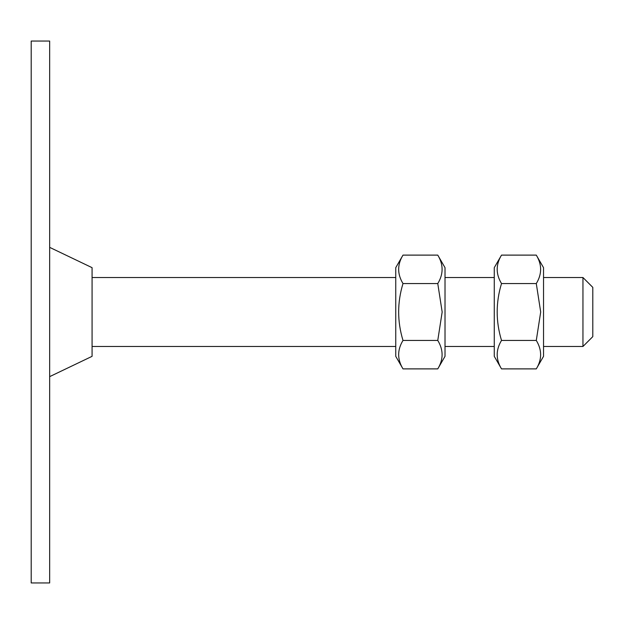 <?xml version="1.0" encoding="UTF-8"?>
<svg xmlns="http://www.w3.org/2000/svg" width="624" height="624" viewBox="0 0 624 624"><rect width="100%" height="100%" fill="white"/><g stroke="black" fill="none" stroke-linecap="round" stroke-linejoin="round"><path stroke-width="0.94" d="M31.2 582.949L31.2 41.051L49.663 41.051L49.663 582.949L31.2 582.949M49.663 247.361L92.071 267.665L92.071 356.335L49.663 376.639M582.949 277.516L592.8 287.368L592.8 336.632L582.949 346.484L582.949 277.516L543.535 277.516M536.289 368.885L543.535 356.335L543.535 267.665L536.289 255.115L501.517 255.115C495.745 264.576 495.745 274.053 501.517 283.561C495.737 302.461 495.737 321.422 501.517 340.439C495.745 349.9 495.745 359.377 501.517 368.885L536.289 368.885C542.069 359.424 542.069 349.947 536.289 340.439L501.517 340.439M501.517 368.885L494.27 356.335L494.27 267.665L501.517 255.115M536.289 340.439L540.696 312L536.289 283.561L501.517 283.561M536.289 283.561C542.069 274.1 542.069 264.623 536.289 255.115M437.767 368.885L445.013 356.335L445.013 267.665L437.767 255.115L402.995 255.115C397.215 264.576 397.215 274.053 402.995 283.561C397.215 302.461 397.215 321.422 402.995 340.439C397.215 349.9 397.215 359.377 402.995 368.885L437.767 368.885C443.539 359.424 443.539 349.947 437.767 340.439L402.995 340.439M402.995 368.885L395.749 356.335L395.749 267.665L402.995 255.115M437.767 340.439L442.166 312L437.767 283.561L402.995 283.561M437.767 283.561C443.539 274.1 443.539 264.623 437.767 255.115M494.27 277.516L445.013 277.516M395.749 277.516L92.071 277.516M582.949 346.484L543.535 346.484M494.27 346.484L445.013 346.484M395.749 346.484L92.071 346.484"/></g></svg>
